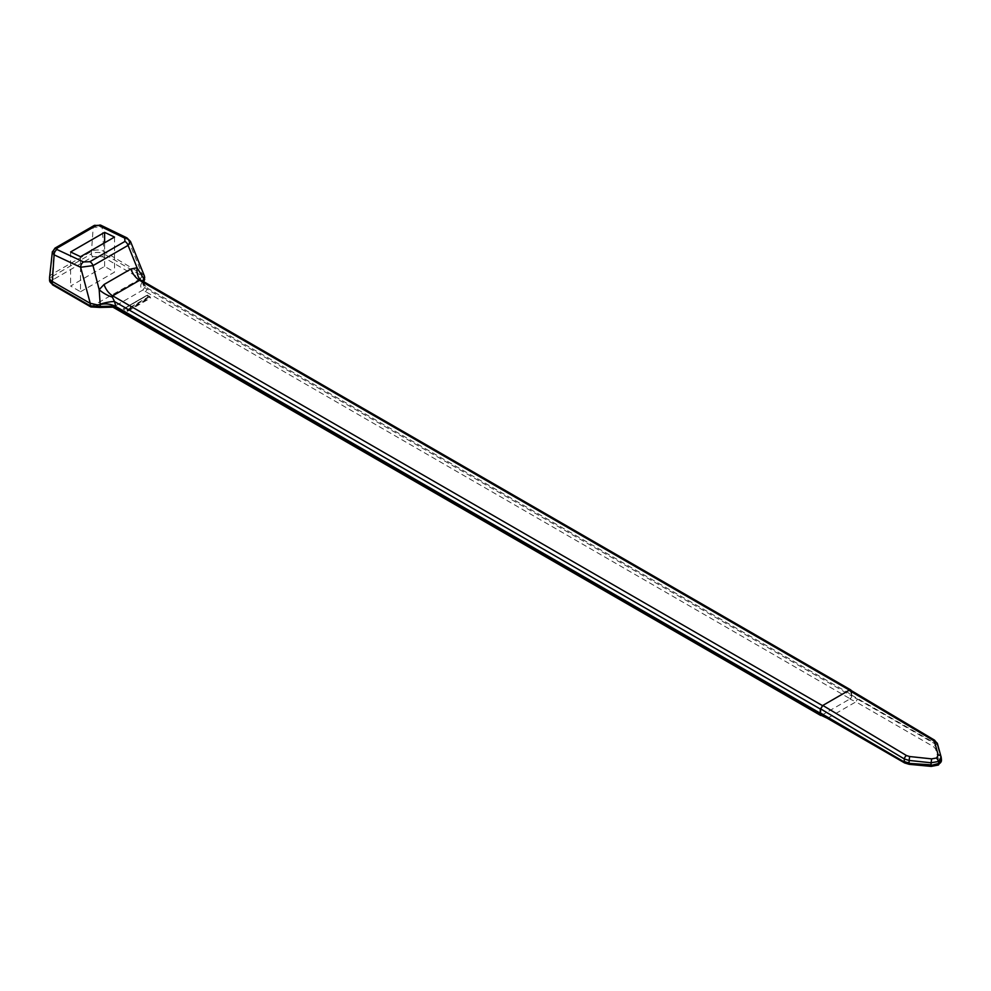 <?xml version="1.0" encoding="UTF-8"?>
<svg xmlns="http://www.w3.org/2000/svg" width="991" height="991" viewBox="0 0 991 991"><rect width="100%" height="100%" fill="white"/><g stroke="black" fill="none" stroke-linecap="round" stroke-linejoin="round"><path stroke-width="0.74" stroke-dasharray="4.96 3.72" d="M146.457 295.529L150.682 297.981L127.418 311.409L123.181 308.969L125.027 308.251L127.096 309.811L149.938 296.631L147.56 295.095L124.792 308.251L146.457 295.529L123.181 308.969L146.457 295.529M821.341 715.415A2.242 1.301 120 0 0 821.675 715.267L850.191 698.804L142.84 290.041L113.68 306.876L112.441 306.132M127.418 311.409L127.096 309.811M127.071 310.728L150.198 297.374L150.682 297.981M150.198 297.374L149.938 296.631M145.194 291.775A2.242 1.301 120 0 0 146.779 289.038L851.777 696.054A2.242 1.301 -60 0 1 850.191 698.804M820.412 714.152L828.042 717.955L855.914 701.863L849.869 698.989L851.455 696.227L850.563 690.157M851.777 696.054L851.38 690.64M115.142 307.359L116.727 308.263L113.68 306.876L99.434 307.185A2.242 0.694 -105.7 0 0 99.905 307.433M90.875 306.937A2.242 1.4 115.5 0 0 91.977 306.814L99.434 307.185M90.813 306.9L140.635 278.719A2.242 1.4 115.5 0 0 142.085 275.907L140.499 278.657L102.42 256.669A2.242 1.301 120 0 0 104.005 253.931L142.01 275.87M143.844 281.766A2.242 1.722 38.5 0 1 142.047 282.584L140.635 278.719M142.047 282.584C140.065 285.247 140.35 287.724 142.877 290.029L142.84 290.041M142.877 290.029L144.723 287.501A13.465 7.767 0 0 0 146.779 289.038L146.779 287.811L142.84 282.311L143.968 279.276M143.038 281.308L143.323 283.959L146.779 287.811M142.419 280.949L145.615 283.599L147.473 288.208L851.777 694.84M826.383 717.001L905.786 762.847L909.465 763.925L931.441 765.993L937.275 764.916L939.121 761.571L935.541 748.874L933.658 746.756L855.914 701.863L857.426 699.076L851.455 696.227M97.341 304.894L100.19 304.472C105.74 303.271 110.707 303.803 115.105 306.095L115.798 306.504M143.868 281.791L142.853 284.058L144.723 287.501M143.633 281.642L142.853 284.058L142.84 282.311M91.977 306.814L53.762 284.764C51.185 282.93 51.185 281.097 53.762 279.264L92.906 256.669L102.42 256.669M80.519 291.75L114.522 272.116L104.612 266.393L70.609 286.027L80.519 291.75L80.519 256.694M104.612 266.393L104.612 242.783M114.522 237.072L114.522 272.116M70.609 251.974L70.609 286.027M851.455 695.013L935.244 743.386A8.981 5.178 180 0 1 937.759 746.223L937.759 746.83A2.242 1.809 -15.8 0 1 935.541 748.874M941.339 758.92L937.523 744.055L941.339 759.527A2.242 1.809 -15.8 0 1 939.121 761.571M144.686 277.554L143.968 279.202M144.153 275.337L104.005 251.479L102.073 227.137A4.484 2.824 115.8 0 0 100.871 225.242M49.562 277.418A8.981 5.178 180 0 1 52.176 274.073L91.308 251.479A8.981 5.178 180 0 1 104.005 251.479L104.005 253.931A8.981 5.178 180 0 0 91.308 253.931L93.228 227.261L102.073 227.137L128.198 239.797A4.484 2.824 115.8 0 0 126.997 237.902M851.48 691.123L145.615 283.599A13.465 4.36 158 0 1 142.605 282.2L142.605 282.2A13.465 4.36 158 0 1 142.593 281.048M52.374 251.714L54.096 249.856L93.228 227.261A4.484 2.589 -120 0 1 94.145 225.514M144.451 276.068L141.688 273.231L128.198 239.797L130.304 241.098M144.711 279.227L142.085 275.907L142.085 273.466M116.727 308.263L821.675 715.267M149.567 296.173L126.848 309.303M125.027 308.251L147.758 295.132M857.426 699.076L935.244 744.006A2.242 1.301 -60 0 1 933.658 746.756M851.158 691.309L935.07 741.256L935.244 744.006A8.981 5.178 180 0 1 937.759 746.83L941.339 759.527A8.981 5.178 180 0 1 941.438 760.047M938.873 763.987L937.275 764.916M904.659 762.959A2.242 1.301 120 0 0 905.786 762.847M92.906 256.669A2.242 1.301 60 0 1 91.308 253.931L52.176 276.526L54.096 249.856A4.484 2.589 60 0 1 55.013 248.109M53.762 279.264A2.242 1.301 60 0 1 52.176 276.526A8.981 5.178 180 0 0 49.55 280.18M53.762 284.764A2.242 1.301 -60 0 1 52.647 284.875M934.488 740.116A2.998 1.697 -59.2 0 1 935.07 741.256L937.523 744.055M143.323 283.959L141.651 280.354"/><path stroke-width="1.49" d="M821.341 715.415A2.242 1.301 120 0 1 820.56 715.378A2.242 1.301 120 0 1 820.09 714.35L820.387 709.073L822.815 705.443L906.505 755.551L909.651 756.529L931.639 758.871L936.619 757.991L938.217 755.068L934.612 742.123L933.002 740.265A2.998 1.697 -59.2 0 1 934.488 740.116L850.563 690.157L849.052 690.293L851.38 690.64M821.997 715.081L904.201 761.93A2.242 1.301 120 0 0 904.659 762.959L909.255 764.334L909.106 763.38A8.981 5.178 180 0 1 904.201 761.93L820.412 712.938L820.412 714.152M933.002 740.265L849.052 690.293L822.815 705.443L820.709 708.899L820.412 712.938M820.09 714.35L115.105 307.321A13.465 7.767 0 0 0 112.441 306.132L100.19 306.467L100.165 304.249A13.465 3.134 165.6 0 1 114.522 301.549L112.317 297.065L112.677 295.826A13.465 7.767 60 0 1 104.043 284.491L130.923 268.982A13.465 7.767 -120 0 0 139.558 280.304L142.419 280.949L850.873 689.971M113.643 306.9L112.441 306.132L113.643 306.9M820.09 713.124L115.798 306.504C110.992 303.977 105.802 303.308 100.227 304.497L97.341 304.894L89.859 303.159L52.176 281.407A8.981 5.178 180 0 1 49.55 277.74A8.981 5.178 180 0 1 49.562 277.418L52.374 251.714M90.875 306.937L99.905 307.433A2.242 0.694 -105.7 0 0 100.19 306.467L90.255 305.823A2.242 1.4 115.5 0 0 90.875 306.937L90.763 306.876M143.968 279.276L143.968 281.196A2.242 1.722 38.5 0 1 143.844 281.766M144.711 277.195L143.633 281.642M112.317 297.065A13.465 4.757 29.1 0 1 99.174 289.657L93.005 265.625A4.484 2.589 -120 0 0 89.847 261.698L83.517 261.946A4.484 2.787 115.1 0 0 80.63 267.26L90.255 303.395L90.181 305.798L91.841 306.752M104.612 242.783L104.612 232.352L114.522 237.072L80.519 256.694L70.609 251.974L104.612 232.352M938.217 755.068A2.998 2.391 -15.6 0 1 941.128 756.988L938.675 761.422L938.824 763.417L941.339 758.92L941.45 760.357A8.981 5.178 180 0 1 938.873 763.987L937.275 764.916L938.873 763.987A8.981 5.178 180 0 1 931.082 765.448L931.23 766.402L909.255 764.334M938.824 763.417L931.082 765.448L909.106 763.38L931.082 764.829L931.119 762.773L909.143 760.444L909.106 762.76A8.981 5.178 180 0 1 904.201 761.311L904.362 758.982L820.709 708.899M142.593 281.048A13.465 4.36 158 0 1 143.906 279.004L144.451 276.068L130.49 241.457L128.062 245.384L137.092 267.768A13.465 8.597 -81.4 0 0 141.205 280.391M144.005 279.227L143.038 281.308M90.181 305.798L52.176 283.847A8.981 5.178 180 0 1 49.55 280.18L52.647 284.875A2.242 1.301 -60 0 1 52.176 283.847L54.109 254.836A4.484 2.787 115.1 0 1 56.995 249.521L56.983 248.196L96.115 225.601L98.642 225.477A4.484 2.824 115.8 0 1 100.871 225.242L126.997 237.902A4.484 2.824 115.8 0 0 124.767 238.125L124.916 241.457A4.484 2.589 60 0 1 128.062 245.384L93.005 265.625L80.63 267.26L54.109 254.836L52.288 252.135M941.128 756.988L941.438 759.428M936.619 757.991L938.675 761.422L931.119 762.773L931.639 758.871M104.043 284.491L99.174 289.657L100.165 304.249M143.906 279.004L137.092 267.768L130.923 268.982M144.686 277.554L144.153 275.337M90.255 303.395L97.341 304.894M115.142 307.359L116.727 308.263M115.105 306.12L115.105 307.321M941.438 760.047A8.981 5.178 180 0 1 941.45 760.357L938.415 765.015L931.23 766.402M820.387 709.073L114.522 301.549L115.798 306.504M822.493 705.629L112.677 295.826L139.558 280.304L849.374 690.12M56.995 249.521L83.517 261.946M89.847 261.698L124.916 241.457M124.767 238.125L98.642 225.477M909.651 756.529L909.143 760.444L904.362 758.982A2.998 1.697 120.9 0 1 906.505 755.551M96.115 225.601A4.484 2.589 -120 0 0 94.145 225.514L55.013 248.109A4.484 2.589 60 0 1 56.983 248.196M934.488 740.116L937.461 743.745A2.998 2.391 -15.6 0 1 937.523 744.055M934.612 742.123A2.998 2.391 -15.6 0 1 937.461 743.745L941.227 757.483M820.56 715.378L112.924 307.16M820.932 715.217L826.928 718.079M99.905 307.433L112.962 307.173M826.903 718.054L904.659 762.959M52.647 284.875L90.701 306.851M49.55 280.18L49.55 277.74M100.871 225.242L94.145 225.514M55.013 248.109L52.312 252.11M130.453 241.42L126.997 237.902M144.698 279.251L143.658 282.076"/></g></svg>
